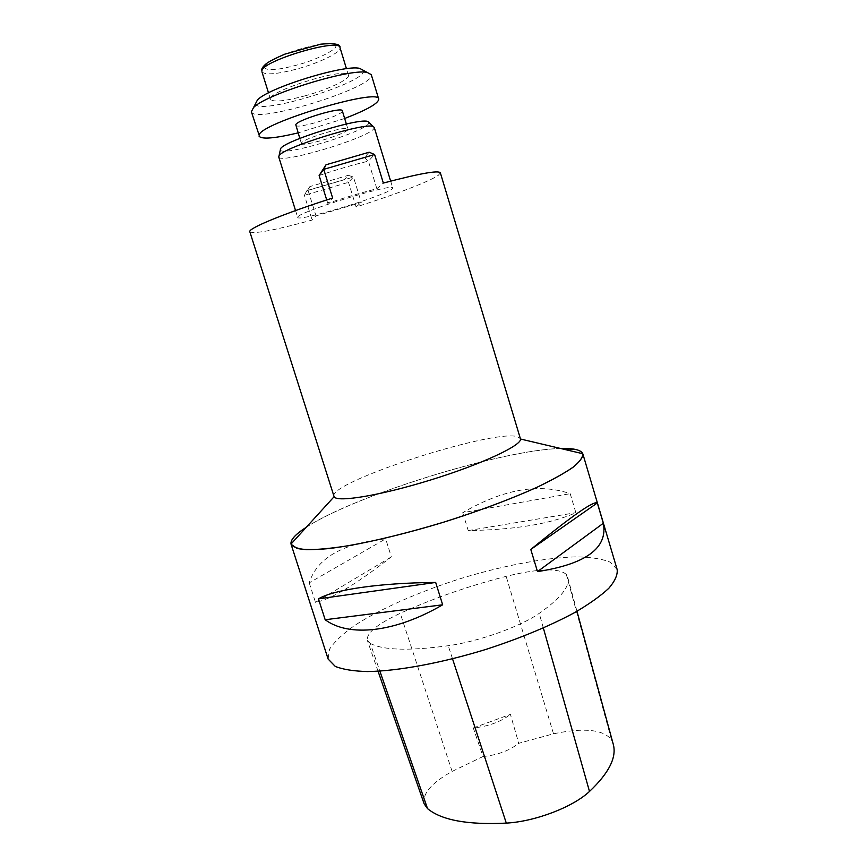 <?xml version="1.0" encoding="UTF-8"?>
<svg xmlns="http://www.w3.org/2000/svg" width="867" height="867" viewBox="0 0 867 867"><rect width="100%" height="100%" fill="white"/><g stroke="black" fill="none" stroke-linecap="round" stroke-linejoin="round"><path stroke-width="0.65" stroke-dasharray="4.33 3.25" d="M301.488 143.012L301.402 143.489C301.521 147.401 345.207 134.396 347.743 129.714L347.927 129.085C348.209 125.011 302.789 138.622 301.488 143.012M295.712 125.227C296.146 129.877 344.567 114.877 342.302 110.813M249.837 231.771C253.717 234.231 274.481 230.329 312.131 220.045L316.022 215.872L361.29 202.434L353.465 177.052L348.339 175.307L344.513 179.556L306.929 190.588L309.887 186.578L348.339 175.307M309.887 186.578L304.393 195.292L312.131 220.045M306.929 190.588L304.393 195.292L348.512 182.33L353.465 177.052L308.067 190.372L316.022 215.872M440.349 172.804L438.399 175.242C430.13 181.279 394.821 194.717 356.12 206.975L348.512 182.33L344.513 179.556M333.958 496.358C327.899 482.345 491.589 429.273 517.176 436.589L520.428 438.637M306.268 527.299C354.831 495.328 502.622 449.583 560.754 448.521M319.121 175.535C336.548 169.639 352.977 164.838 368.388 161.143L376.863 188.757C361.539 192.658 345.174 197.503 327.759 203.29L332.646 198.044M376.863 188.757L383.344 183.067M356.12 206.975L361.29 202.434M297.89 216.891C300.112 211.299 394.658 182.525 392.751 187.998L392.101 188.963C384.764 195.909 297.457 222.266 297.695 217.411L297.89 216.891M280.323 149.948C281.612 156.981 362.699 132.835 368.497 123.743L368.963 122.507M278.74 156.97C279.347 164.557 367.175 138.449 373.731 128.815L374.241 127.406M327.759 203.29L326.718 199.952M369.179 152.213L364.346 157.566L322.275 169.834M364.346 157.566L368.388 161.143L374.609 154.521M363.403 70.39C368.898 81.704 257.326 116.243 255.472 103.802M305.748 95.652C285.21 101.179 273.473 102.425 270.547 99.391C265.486 91.674 348.296 66.044 348.469 75.266C350.149 79.125 328.225 89.431 305.748 95.652M251.376 111.745C253.814 124.978 376.722 86.928 371.271 74.638M344.665 118.476L298.107 132.889M560.689 448.499C502.492 449.626 354.961 495.295 306.311 527.244M617.163 569.565L610.498 562.293C602.272 558.901 590.861 557.091 576.252 556.852C544.996 557.654 503.142 565.652 461.493 578.311C419.975 591.402 380.927 608.439 354.679 625.443C342.768 633.885 334.369 641.829 329.503 649.275L328.116 659.039M309.216 582.841L315.49 602.316C330.349 599.801 355.643 584.651 391.342 556.874L385.663 538.841C342.498 543.425 317.008 558.099 309.216 582.841L385.663 538.841M462.729 512.679L468.245 530.582C515.28 529.78 551.152 523.809 575.872 512.679L570.193 493.681C538.808 482.908 502.99 489.237 462.729 512.679L570.193 493.681M370.252 643.39C382.997 650.239 408.996 651.019 448.239 645.72C478.757 641.515 520.276 626.668 539.22 613.37C560.819 598.197 570.313 586.179 567.701 577.314L566.346 574.442C558.749 567.82 538.678 568.459 506.144 576.349C468.473 586.07 433.175 598.393 400.229 613.316C377.459 623.969 366.481 632.932 367.283 640.214L370.252 643.39L379.865 671.123M613.207 744.059L611.484 739.735C603.334 729.472 584.011 727.489 553.514 733.796L518.748 743.301L510.403 714.365L473.284 727.966C488.316 726.448 500.692 721.908 510.403 714.365M424.158 803.872C422.218 793.76 431.538 782.934 452.108 771.402L483.027 756.533L473.284 727.966M483.027 756.533C497.441 755.103 509.352 750.692 518.748 743.301M315.49 602.316L391.342 556.874M468.245 530.582L575.872 512.679M263.969 66.835L268.64 62.153C275.272 58.23 284.138 54.339 295.224 50.459C306.647 47.024 316.78 44.748 325.613 43.632C332.635 43.426 336.049 44.52 335.854 46.926C332.744 51.272 320.454 57.504 304.642 62.847C293.891 66.098 284.181 68.33 275.5 69.533C268.293 69.934 264.457 69.035 263.969 66.835M261.91 71.766C264.988 75.277 276.833 74.313 297.446 68.872C319.999 62.727 341.836 51.977 339.994 47.598M452.531 658.833L448.239 645.72M543.349 628.001L539.22 613.37M611.484 739.735L566.346 574.442M553.514 733.796L506.144 576.349M452.108 771.402L400.229 613.316M299.819 138.406L301.402 143.489M346.356 124.003L347.927 129.085M295.549 210.562L297.695 217.411M390.649 181.127L392.751 187.998M348.469 75.266L346.464 68.731M270.547 99.391L268.51 92.867M576.967 611.278L567.701 577.314M378.055 671.231L367.283 640.214"/><path stroke-width="1.3" d="M346.356 124.003L342.302 110.813C342.465 106.327 296.958 119.906 295.788 124.707L299.819 138.406M334.109 496.704C336.602 502.719 380.472 495.556 431.018 479.863C481.597 464.246 521.836 445.378 520.493 439.016L440.349 172.804C438.377 170.138 419.379 173.552 383.344 183.067L374.609 154.521L323.738 169.347L332.646 198.044C283.91 213.51 247.507 228.65 249.837 231.771L334.109 496.704L291.063 543.988C290.412 539.816 295.484 534.245 306.268 527.299M560.754 448.521L575.775 449.518C579.611 450.374 581.92 451.772 582.722 453.701C583.036 457.18 579.806 461.688 573.033 467.237C564.179 473.328 551.954 480.101 536.359 487.568C510.089 499.37 479.332 510.869 444.077 522.042C408.671 532.739 376.798 540.64 348.458 545.733C331.367 548.388 317.452 549.7 306.701 549.689C297.988 548.93 292.775 547.034 291.063 543.988M368.963 122.507L368.074 121.662C361.16 116.926 283.607 140.931 280.583 148.745L280.323 149.948M390.649 181.127L374.241 127.406L373.341 126.636C366.134 121.716 282.208 147.693 279.044 155.822L278.74 156.97L295.549 210.562M326.718 199.952L319.121 175.535L326.014 164.773L369.179 152.213L374.609 154.521M326.014 164.773L323.738 169.347L319.121 175.535M255.472 103.802L257.412 100.03C267.903 87.925 344.177 64.321 359.664 68.374L363.403 70.39M378.738 99.152L371.271 74.638L367.229 72.449C350.344 68.07 264.934 94.503 253.478 107.66L251.376 111.745L259.125 135.165C259.504 123.439 379.898 87.274 378.738 99.152C378.402 103.411 367.044 109.849 344.665 118.476M298.107 132.889C274.752 138.427 261.747 139.522 259.07 136.195M306.311 527.244C295.159 534.419 290.087 540.108 291.095 544.324L297.283 548.529C304.306 549.797 314.613 549.841 328.192 548.638C357.811 545.191 401.855 535.112 447.025 521.143C481.423 510.121 511.389 498.85 536.933 487.319C552.127 480.025 564.103 473.393 572.849 467.421C579.589 461.948 582.938 457.483 582.884 453.994C581.334 449.962 573.943 448.131 560.689 448.499M291.095 544.324L328.116 659.039L335.28 666.409C342.812 669.465 353.552 671.177 367.489 671.557C397.769 671.123 441.932 663.006 486.625 649.188C520.601 638.079 549.938 625.887 574.648 612.59C589.278 604.006 600.668 595.911 608.818 588.281C614.974 581.096 617.748 574.854 617.163 569.565L582.884 453.994M597.309 502.958L603.334 523.267C608.005 547.955 586.059 564.07 537.507 571.602L530.788 549.45C571.721 516.06 593.895 500.573 597.309 502.958L530.788 549.45M435.678 582.44L442.658 604.798C394.658 632.867 348.653 637.245 325.168 619.732L318.449 598.869C333.372 589.788 378.944 582.895 435.678 582.44L318.449 598.869M378.055 671.231L424.158 803.872L427.539 808.629C441.509 820.204 467.757 825.026 506.295 823.108C535.145 821.558 572.989 807.058 589.495 791.452C609.046 772.963 616.957 757.162 613.207 744.059L576.967 611.278M442.658 604.798L325.168 619.732M603.334 523.267L537.507 571.602M261.91 70.758L261.769 69.653C261.801 68.211 263.319 66.217 266.299 63.659C269.453 61.297 275.608 58.132 284.766 54.177L320.757 44.163C334.402 43.003 340.807 44.141 339.994 47.598C339.81 37.801 262.473 60.69 261.91 70.758M427.539 808.629L379.865 671.123M506.295 823.108L452.531 658.833M589.495 791.452L543.349 628.001M520.493 439.016L582.722 453.701M280.583 148.745L279.044 155.822M368.074 121.662L373.341 126.636M257.412 100.03L253.478 107.66M359.664 68.374L367.229 72.449M346.464 68.731L339.994 47.598M268.51 92.867L261.91 71.766"/></g></svg>
